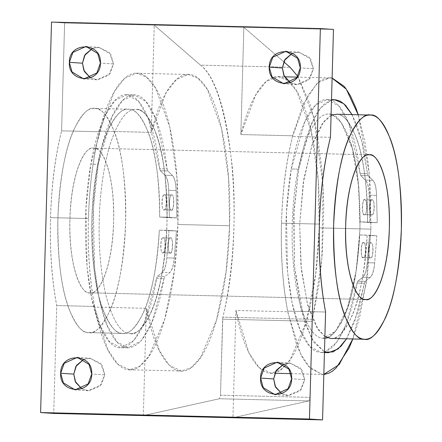 <?xml version="1.0" encoding="UTF-8"?>
<svg xmlns="http://www.w3.org/2000/svg" width="442" height="442" viewBox="0 0 442 442"><rect width="100%" height="100%" fill="white"/><g stroke="black" fill="none" stroke-linecap="round" stroke-linejoin="round"><path stroke-width="0.33" stroke-dasharray="2.21 1.66" d="M332.113 77.991L330.483 77.753L323.533 79.046L320.014 81.079L316.472 84.035L303.383 103.809L292.56 135.793L240.857 134.55L243.851 27.288L154.236 25.133L151.241 132.39L99.538 131.147L99.522 131.76L99.538 131.147C111.892 80.93 133.782 59.858 151.037 81.626C168.551 101.279 179.982 162.021 177.894 224.492C176.485 286.991 161.728 345.992 143.169 363.258C124.777 382.639 104.13 358.771 94.621 307.079L94.643 306.472C89.615 280.079 87.555 250.774 88.455 218.541C89.356 186.309 93.041 157.38 99.522 131.76L61.604 130.849L64.62 22.973L51.515 22.1L64.62 22.973L333.467 29.437L64.62 22.973L61.604 130.849L99.522 131.76C93.124 157.479 89.433 186.402 88.455 218.541L50.537 217.63C51.521 185.491 55.211 156.567 61.604 130.849C55.128 156.468 51.438 185.397 50.537 217.63C49.637 249.857 51.703 279.167 56.725 305.56L53.714 413.43L56.725 305.56C51.786 279.084 49.725 249.774 50.537 217.63L88.455 218.541C87.638 250.686 89.698 279.996 94.643 306.472L56.725 305.56L94.643 306.472L94.621 307.079L146.324 308.323L143.33 415.585L232.945 417.74L235.94 310.477L287.643 311.726L287.659 311.113C282.72 284.642 280.659 255.332 281.471 223.182L319.389 224.094L281.471 223.182C280.571 255.415 282.637 284.725 287.659 311.113L325.577 312.024L287.659 311.113L296.643 345.014L302.245 357.219L305.323 362.213L308.582 366.462L322.185 374.584L323.826 374.562M281.731 393.612L288.748 395.573L299.853 391.071L304.715 379.672L300.494 368.059L289.659 363.031L283.681 364.131M81.814 388.805L88.836 390.761L99.936 386.258L104.804 374.866L100.583 363.252L89.748 358.224L83.77 359.324M129.987 333.588C138.766 334.428 147.053 324.019 154.844 302.356C162.148 280.67 166.28 251.266 166.977 223.762C167.816 196.298 165.341 166.446 159.275 143.854C152.722 121.241 145.048 109.771 136.252 109.434C127.473 108.594 119.185 119.008 111.395 140.666C104.091 162.358 99.958 191.756 99.262 219.26C98.422 246.724 100.898 276.576 106.97 299.168C113.517 321.782 121.191 333.251 129.987 333.588C121.196 333.257 113.522 321.787 106.964 299.168C100.898 276.593 98.417 246.752 99.262 219.26C99.953 191.784 104.08 162.374 111.39 140.666C119.18 119.014 127.462 108.599 136.246 109.434C144.716 109.776 152.175 120.478 158.623 141.528C164.623 163.965 167.446 189.198 167.098 217.221L159.684 217.044L169.385 217.691L168.695 190.358C168.396 182.795 167.175 177.778 165.015 175.308L160.347 170.734L159.695 168.761L148.324 118.539L138.49 101.246L126.771 94.721L115.014 100.417L104.561 116.478L90.825 164.181L98.235 164.358L111.975 116.655L122.423 100.594L134.186 94.897L145.899 101.428L155.739 118.721L167.109 168.938L159.695 168.761L167.109 168.938L167.756 170.916L160.347 170.734L167.756 170.916L172.43 175.485L165.015 175.308L172.43 175.485C174.584 177.96 175.811 182.977 176.104 190.535L168.695 190.358L176.104 190.535L176.794 217.867L169.385 217.691L176.794 217.867L167.098 217.221L176.794 217.867L176.104 190.535C175.91 182.706 174.684 177.69 172.43 175.485L167.756 170.916L167.109 168.938C162.253 125.324 149.087 95.257 134.672 94.919C120.307 93.345 105.5 121.533 98.235 164.358C93.328 191.916 91.323 227.31 93.931 260.896C97.008 295.267 102.837 319.726 111.423 334.285C119.92 349.335 129.6 351.755 140.468 341.533C151.142 328.881 159.004 307.836 164.048 278.399L156.639 278.222L157.396 276.344L162.302 272.41C164.59 270.233 166.093 265.393 166.811 257.901L169.021 230.763L176.43 230.939L174.22 258.078L166.811 257.901L174.22 258.078C173.502 265.576 171.999 270.41 169.717 272.587L162.302 272.41L169.717 272.587L164.805 276.521L157.396 276.344L164.805 276.521L164.048 278.399L164.805 276.521L169.717 272.587C172.082 270.692 173.584 265.857 174.22 258.078L176.43 230.939L166.728 230.299C165.523 258.25 161.302 283.013 154.07 304.588C146.473 324.699 138.445 334.367 129.987 333.588L130.418 333.611L129.987 333.588C135.639 335.334 142.39 328.809 150.247 314.019C158.717 296.726 164.209 268.819 166.728 230.299L176.43 230.939L159.319 230.116L166.728 230.299L159.319 230.116L169.021 230.763L166.811 257.901C166.175 265.675 164.673 270.515 162.302 272.41L157.396 276.344L156.639 278.222C146.495 339.036 121.412 366.49 104.014 334.102C86.024 305.184 79.941 223.746 90.825 164.181C98.091 121.373 112.881 93.163 127.263 94.743C141.667 95.08 154.844 125.13 159.695 168.761L160.347 170.734L165.015 175.308C167.269 177.507 168.496 182.529 168.695 190.358L169.385 217.691L159.684 217.044C160.037 189.032 157.214 163.8 151.214 141.352C144.772 120.301 137.313 109.605 128.837 109.257C120.058 108.417 111.771 118.826 103.98 140.49C96.676 162.175 92.544 191.579 91.853 219.083C91.008 246.548 93.483 276.399 99.555 298.991C106.102 321.599 113.776 333.075 122.578 333.412C131.031 334.191 139.059 324.527 146.661 304.405C153.888 282.852 158.109 258.089 159.319 230.116C156.799 268.642 151.308 296.549 142.838 313.842C134.981 328.633 128.224 335.158 122.578 333.412L88.627 332.594C79.836 332.262 72.162 320.793 65.604 298.173C59.543 275.598 57.057 245.758 57.902 218.265C58.593 190.789 62.725 161.38 70.035 139.672C77.82 118.02 86.107 107.605 94.886 108.439C103.682 108.771 111.356 120.241 117.909 142.86C123.975 165.435 126.456 195.276 125.611 222.768C124.92 250.244 120.793 279.653 113.484 301.361C105.693 323.014 97.411 333.428 88.627 332.594L122.578 333.412C116.649 334.517 110.086 326.594 102.887 309.643C95.218 289.632 91.538 259.448 91.853 219.083C93.787 178.822 99.135 149.236 107.898 130.318C116.014 114.39 122.992 107.367 128.837 109.257C134.561 108.268 140.932 115.66 147.932 131.445C155.407 149.799 159.324 178.33 159.684 217.044L167.098 217.221C166.733 178.507 162.816 149.976 155.341 131.622C148.341 115.843 141.976 108.445 136.246 109.434C142.175 108.329 148.739 116.252 155.938 133.202C163.612 153.208 167.286 183.397 166.977 223.762C165.037 264.023 159.689 293.61 150.926 312.522C142.81 328.456 135.832 335.478 129.987 333.588M352.849 338.959L357.512 324.693L359.981 315.483L367.512 274.736L370.915 229.133L370.064 183.259L367.998 161.921L364.838 141.65L358.247 114.765M323.831 374.385L322.572 374.413L310.704 368.711L300.693 354.125L287.643 311.726L235.94 310.477L232.945 417.74L143.33 415.585L219.387 398.75L220.486 395.214L222.856 317.141C231.663 281.858 237.348 221.453 232.277 166.899C225.768 110.378 215.177 76.46 200.508 65.14L154.236 25.133L243.851 27.288L283.742 61.781L243.851 27.288L240.857 134.55L292.56 135.793L292.538 136.401C286.062 162.026 282.372 190.95 281.471 223.182C282.455 191.049 286.145 162.12 292.538 136.401L307.472 96.052L317.909 82.731L329.704 77.897L332.108 78.168M331.494 100.036L324.384 103.892L319.234 109.633L316.71 113.417L314.223 117.815L305.405 140.053L298.67 169.181L293.726 214.74L294.366 265.714L301.135 310.19L311.864 339.102L324.461 351.86L313.947 342.434L304.842 323.03L294.422 266.421L293.963 210.364L298.67 169.181L291.261 169.004C298.527 126.197 313.323 97.986 327.699 99.566C342.102 99.898 355.285 129.954 360.131 173.584L360.782 175.557L360.131 173.584L367.545 173.761L368.192 175.734L360.782 175.557L365.457 180.126L360.782 175.557L368.192 175.734L372.866 180.303L365.457 180.126C367.711 182.331 368.932 187.347 369.131 195.182C368.838 187.618 367.611 182.601 365.457 180.126L372.866 180.303C375.02 182.778 376.247 187.795 376.545 195.358L369.131 195.182L369.821 222.514L369.131 195.182L376.545 195.358L377.23 222.691L360.119 221.867L358.302 182.259L355.55 162.999L352.733 150.153L351.65 146.169L341.125 122.23L332.544 114.815L341.511 122.777L352.291 148.495L358.771 186.994L359.992 228.409L356.462 269.504L347.865 306.997L335.688 331.191L323.008 338.229C314.218 337.903 306.544 326.428 299.985 303.814C293.919 281.239 291.438 251.393 292.284 223.901C292.974 196.425 297.107 167.015 304.416 145.313C312.201 123.655 320.489 113.246 329.268 114.08L332.522 114.809L329.273 114.08C320.494 113.24 312.212 123.65 304.416 145.313C297.118 166.999 292.98 196.403 292.289 223.901C291.444 251.371 293.919 281.217 299.991 303.814C306.544 326.423 314.218 337.898 323.014 338.229L327.168 337.677M358.169 114.765L369.092 172.176L370.915 229.133L319.212 227.89L318.201 180.557L311.096 130.572L296.842 91.372L287.687 80.455L278.001 76.654L266.206 81.488L255.774 94.809L240.857 134.55C253.211 84.328 275.101 63.261 292.355 85.024C309.87 104.677 321.301 165.418 319.212 227.89C317.804 290.394 303.046 349.39 284.488 366.656C266.095 386.043 245.448 362.175 235.94 310.477L248.995 352.882L259.001 367.468L270.869 373.17L280.609 369.921L290.14 359.744L306.091 322.417L315.66 274.178L319.212 227.89L370.915 229.133L366.147 284.14L352.777 338.959M297.764 76.339L313.87 117.931L323.036 185.126L321.804 259.222L312.229 321.317L312.472 319.295L222.856 317.141L222.613 319.163L312.229 321.317L310.102 397.369L312.229 321.317L222.613 319.163L220.486 395.214L310.102 397.369L309.008 400.905L310.102 397.369L220.486 395.214L219.387 398.75L309.008 400.905L232.945 417.74L309.008 400.905L219.387 398.75L143.33 415.585L146.324 308.323L94.621 307.079L107.677 349.484L117.683 364.064L129.556 369.766L139.291 366.523L148.827 356.346L164.772 319.019L174.341 270.78L177.894 224.492L229.597 225.735L226.044 272.023L216.475 320.262L200.524 357.589L190.994 367.766L181.253 371.009L169.385 365.313L159.38 350.727L146.324 308.323C155.833 359.998 176.468 383.894 194.872 364.501C213.42 347.246 228.194 288.25 229.597 225.735C231.674 163.275 220.265 102.538 202.74 82.869C185.496 61.118 163.59 82.151 151.241 132.39L154.236 25.133L200.508 65.14L290.123 67.294L200.508 65.14C232.531 88.063 245.15 230.271 222.856 317.141L312.472 319.295L318.925 284.764L321.163 266.167L322.411 251.636L323.782 207.359L322.638 178.535L321.892 169.054L317.273 133.987L314.013 118.467L310.113 104.29L297.786 76.306M330.456 137.313L292.538 136.401L330.456 137.313M90.5 77.88L97.522 79.842L108.621 75.339L113.489 63.941L109.268 52.327L98.433 47.3L92.455 48.399M290.416 82.687L297.433 84.649L308.538 80.146L313.4 68.753L309.179 57.14L298.344 52.112L292.366 53.206M283.631 364.153L290.284 363.059L302.03 370.053L304.715 379.672L291.609 378.805L304.715 379.672L301.184 389.568L288.123 395.54L281.676 393.579M92.4 48.421L99.058 47.327L110.798 54.322L113.489 63.941L100.384 63.073L113.489 63.941L109.953 73.836L96.897 79.809L90.444 77.847M292.317 53.228L298.969 52.139L310.715 59.129L313.4 68.753L300.295 67.88L313.4 68.753L309.864 78.643L296.809 84.621L290.361 82.66M83.72 359.34L90.372 358.252L102.113 365.247L104.804 374.866L91.698 373.993L104.804 374.866L101.268 384.761L88.212 390.734L81.759 388.772M170.164 252.973C172.772 255.808 173.336 235.558 170.584 238.034C173.496 237.697 173.082 253.647 170.164 252.973C167.253 253.31 167.662 237.36 170.584 238.034L163.142 237.857L170.584 238.034C167.977 235.205 167.413 255.454 170.164 252.973L162.755 252.796C159.998 255.272 160.568 235.022 163.17 237.857C160.286 237.133 159.811 253.078 162.755 252.796C165.639 253.52 166.115 237.575 163.17 237.857C165.927 235.382 165.358 255.631 162.755 252.796L170.192 252.973L162.755 252.796M171.363 210.022C173.971 212.856 174.535 192.607 171.783 195.082C174.695 194.745 174.281 210.696 171.363 210.022C168.452 210.364 168.866 194.414 171.783 195.082L164.341 194.905L171.783 195.082C169.175 192.253 168.612 212.503 171.363 210.022L163.954 209.845C161.203 212.32 161.766 192.071 164.369 194.905C161.485 194.182 161.01 210.127 163.954 209.845C166.838 210.569 167.314 194.624 164.369 194.905C167.126 192.43 166.557 212.679 163.954 209.845L171.391 210.027L163.954 209.845M324.842 351.998L336.605 342.412L345.931 324.743L357.075 283.046L364.484 283.223L357.799 312.063L346.545 338.804M327.185 337.677L335.274 331.688L341.478 322.323L347.097 309.229L355.738 274.162L359.755 234.94L376.866 235.763L369.457 235.586L367.247 262.725L369.457 235.586L376.866 235.763L374.656 262.902L367.247 262.725C366.611 270.498 365.109 275.333 362.744 277.233C365.026 275.051 366.529 270.217 367.247 262.725L374.656 262.902C373.938 270.393 372.44 275.233 370.153 277.41L362.744 277.233L357.832 281.162L362.744 277.233L370.153 277.41L365.241 281.344L357.832 281.162L357.075 283.046L357.832 281.162L365.241 281.344L364.484 283.223L357.075 283.046C352.036 312.472 344.174 333.517 333.495 346.174C322.632 356.396 312.953 353.981 304.45 338.926C295.869 324.389 290.035 299.925 286.957 265.537C284.355 231.989 286.35 196.557 291.261 169.004L286.416 212.547L287.515 271.985L292.112 302.952L299.809 329.268L309.936 346.561L321.124 352.506L324.456 352.108M363.611 242.68C360.722 241.956 360.247 257.901 363.191 257.62C366.075 258.343 366.556 242.393 363.611 242.68C366.363 240.199 365.794 260.448 363.191 257.62L370.628 257.796L363.191 257.62C360.44 260.095 361.003 239.846 363.611 242.68L371.02 242.857C373.932 242.52 373.518 258.471 370.6 257.796C373.208 260.631 373.772 240.382 371.02 242.857C368.413 240.023 367.849 260.272 370.6 257.796C367.689 258.134 368.103 242.183 371.02 242.857M364.81 199.729C361.926 199.005 361.446 214.95 364.39 214.668C367.274 215.392 367.755 199.441 364.81 199.729C367.562 197.254 366.998 217.503 364.39 214.668L371.832 214.845L364.39 214.668C361.639 217.144 362.202 196.894 364.81 199.729L372.219 199.906C375.131 199.569 374.722 215.519 371.799 214.845C374.407 217.679 374.971 197.43 372.219 199.906C369.611 197.071 369.048 217.32 371.799 214.845C368.888 215.182 369.302 199.232 372.219 199.906M369.821 222.514L377.23 222.691L367.534 222.044L360.119 221.867L369.821 222.514M346.561 338.81L354.92 320.776L364.484 283.223L365.241 281.344L370.153 277.41C372.523 275.515 374.02 270.675 374.656 262.902L376.866 235.763L367.169 235.116C365.959 263.073 361.738 287.836 354.506 309.406C346.915 329.517 338.887 339.185 330.423 338.412C336.075 340.158 342.826 333.633 350.683 318.842C359.153 301.549 364.65 273.642 367.169 235.116L359.755 234.94C357.235 273.46 351.744 301.372 343.274 318.66C335.417 333.456 328.666 339.975 323.014 338.229L323.014 338.229C328.854 340.119 335.832 333.097 343.948 317.168C352.705 298.251 358.059 268.664 359.992 228.409C360.307 188.043 356.628 157.855 348.959 137.843C341.76 120.898 335.196 112.975 329.268 114.08C335.003 113.091 341.368 120.484 348.368 136.263C355.843 154.617 359.76 183.154 360.119 221.867L377.23 222.691L376.545 195.358C376.346 187.53 375.12 182.507 372.866 180.303L368.192 175.734L367.545 173.761L362.462 143.86L357.031 125.738L352.053 114.616M324.892 336.528L318.179 329.71L307.4 303.991L300.925 265.493L299.698 224.083L303.229 182.982L311.825 145.49L324.003 121.296L331.069 115.395M336.318 114.24L336.682 114.257C345.152 114.6 352.611 125.296 359.059 146.352C365.059 168.783 367.888 194.016 367.534 222.044C367.169 183.331 363.252 154.794 355.777 136.445C348.777 120.66 342.412 113.268 336.682 114.257L369.761 115.053L336.252 114.235M89.737 292.825C101.373 294.88 112.909 260.658 113.6 221.967C115.069 183.375 105.489 147.683 93.776 148.208C82.146 146.153 70.604 180.375 69.919 219.066C68.449 257.658 78.024 293.35 89.737 292.825L365.479 299.455L89.737 292.825C83.267 295.306 68.72 272.603 69.919 219.066C71.709 165.562 87.472 144.877 93.776 148.208C100.246 145.727 114.798 168.43 113.6 221.967C111.809 275.471 96.047 296.157 89.737 292.825L365.761 299.472M94.886 108.439C89.046 106.555 82.068 113.572 73.952 129.506C65.189 148.418 59.841 178.01 57.902 218.265C57.587 258.631 61.267 288.819 68.941 308.825C76.14 325.776 82.704 333.699 88.627 332.594C94.472 334.478 101.45 327.461 109.566 311.527C118.329 292.615 123.677 263.023 125.611 222.768C125.926 182.402 122.246 152.214 114.577 132.208C107.378 115.257 100.815 107.334 94.886 108.439L128.837 109.257M369.518 154.844L93.776 148.208L369.518 154.844M369.241 154.827L93.776 148.208M88.627 332.594L122.578 333.412M331.069 115.417L321.997 123.926L312.24 144.28L303.869 178.85L299.698 224.083L301.333 269.697L307.743 305.251L316.328 326.826L324.892 336.511M371.799 214.845L364.39 214.668M370.6 257.796L363.191 257.62M352.031 114.616L361.904 141.744L367.545 173.761L360.131 173.584L348.76 123.362L338.926 106.069L327.213 99.544L315.45 105.24L305.002 121.296L291.261 169.004L298.67 169.181L311.201 124.163L320.66 107.854L331.494 100.069M171.783 195.082L164.369 194.905M170.584 238.034L163.17 237.857M156.639 278.222L164.048 278.399L151.716 322.964L141.197 340.732L128.097 347.86L116.915 341.915L106.782 324.627L99.091 298.306L94.489 267.344L93.389 207.9L98.235 164.358L90.825 164.181L85.98 207.723L87.08 267.167L91.676 298.129L99.373 324.45L109.5 341.738L120.688 347.683L133.788 340.555L144.307 322.787L156.639 278.222M99.538 131.147L151.241 132.39L166.159 92.654L176.59 79.333L188.386 74.499L198.071 78.3L207.226 89.218L221.481 128.418L228.586 178.402L229.597 225.735L177.894 224.492L176.883 177.159L169.778 127.169L155.523 87.975L146.368 77.057L136.683 73.256L124.887 78.09L114.456 91.411L99.538 131.147M270.869 373.17L274.83 373.263M290.963 373.65L322.572 374.413M129.556 369.766L181.253 371.009M288.123 395.54L275.018 394.673M96.897 79.809L83.792 78.941M296.809 84.621L283.703 83.748M88.212 390.734L75.107 389.861M126.771 94.721L134.186 94.897M328.539 352.683L328.058 352.672M324.439 352.583L321.124 352.506M327.213 99.544L331.506 99.643M128.097 347.86L120.688 347.683M77.267 357.379L90.372 358.252M285.863 51.266L298.969 52.139M85.952 46.46L99.058 47.327M277.178 362.191L290.284 363.059M188.386 74.499L136.683 73.256M329.704 77.897L297.251 77.118M284.565 76.814L278.001 76.654"/><path stroke-width="0.66" d="M309.455 419.027L322.561 419.9L325.577 312.024C320.549 285.637 318.489 256.327 319.389 224.094C320.29 191.867 323.975 162.938 330.456 137.313L333.467 29.437L320.362 28.57L309.455 419.027L320.362 28.57L51.515 22.1L40.609 412.563L309.455 419.027L40.609 412.563L53.714 413.43L322.561 419.9L309.455 419.027M283.681 364.131L276.399 370.197L273.692 378.927L260.587 378.059C260.123 357.026 293.239 357.788 291.609 378.805C292.079 399.839 258.962 399.071 260.587 378.059L263.277 387.678L275.018 394.673L288.079 388.695L291.609 378.805L288.924 369.18L277.178 362.191L264.123 368.164L260.587 378.059L273.692 378.927L275.593 387.203L281.731 393.612M92.455 48.399L85.168 54.465L82.466 63.195L69.361 62.328C68.891 41.294 102.014 42.056 100.384 63.073C100.853 84.107 67.731 83.339 69.361 62.328L72.046 71.947L83.792 78.941L96.848 72.963L100.384 63.073L97.693 53.449L85.952 46.46L72.891 52.432L69.361 62.328L82.466 63.195L84.361 71.471L90.5 77.88M292.366 53.206L285.084 59.278L282.377 68.007L269.272 67.134C268.802 46.101 301.925 46.869 300.295 67.88C300.764 88.914 267.642 88.146 269.272 67.134L271.963 76.753L283.703 83.748L296.764 77.775L300.295 67.88L297.61 58.256L285.863 51.266L272.808 57.239L269.272 67.134L282.377 68.007L284.278 76.278L290.416 82.687M83.77 359.324L76.483 365.39L73.781 374.12L60.676 373.247C60.206 352.213 93.328 352.981 91.698 373.993C92.168 395.026 59.046 394.264 60.676 373.247L63.361 382.871L75.107 389.861L88.162 383.888L91.698 373.993L89.008 364.374L77.267 357.379L64.212 363.357L60.676 373.247L73.781 374.12L75.676 382.396L81.814 388.805M51.515 22.1L320.362 28.57L333.467 29.437L330.456 137.313C324.058 163.032 320.367 191.961 319.389 224.094C318.572 256.244 320.632 285.554 325.577 312.024L322.561 419.9L53.714 413.43L40.609 412.563L51.515 22.1M323.826 374.562L329.141 373.092L332.655 370.96L336.191 367.899L349.235 347.76L352.849 338.959M358.247 114.765L355.937 108.08L350.368 95.704L345.705 88.356L344.058 86.273L332.113 77.991M352.777 338.959L339.141 364.622L323.831 374.385M297.786 76.306L290.123 67.294L283.742 61.781L290.123 67.294L297.764 76.339M281.676 393.579L275.095 386.164L273.692 378.927L275.725 371.324L283.631 364.153M90.444 77.847L83.864 70.433L82.466 63.195L84.499 55.593L92.4 48.421M290.361 82.66L283.781 75.245L282.377 68.007L284.41 60.405L292.317 53.228M81.759 388.772L75.179 381.358L73.781 374.12L75.814 366.517L83.72 359.34M346.545 338.804L338.119 348.959L328.539 352.683L325.362 352.163L333.163 351.898L340.904 346.357L346.561 338.81M324.456 352.108L324.842 351.998M324.892 336.511L330.423 338.412L364.368 339.224C358.445 340.329 351.882 332.406 344.683 315.461C337.008 295.449 333.329 265.261 333.644 224.895C335.583 184.64 340.931 155.054 349.694 136.136C357.81 120.207 364.788 113.185 370.634 115.075L369.761 115.053L370.634 115.075C376.556 113.97 383.12 121.893 390.319 138.838C397.988 158.849 401.668 189.038 401.353 229.404C399.419 269.659 394.071 299.245 385.308 318.163C377.192 334.091 370.214 341.113 364.368 339.224C373.147 340.064 381.435 329.655 389.225 307.991C396.529 286.305 400.662 256.901 401.353 229.404C402.198 201.933 399.723 172.087 393.651 149.49C387.104 126.882 379.429 115.406 370.634 115.075C361.854 114.235 353.567 124.644 345.777 146.308C338.473 167.993 334.334 197.397 333.644 224.895C332.804 252.365 335.279 282.211 341.346 304.809C347.898 327.417 355.572 338.892 364.368 339.224L330.423 338.412L324.892 336.528M331.069 115.395L336.318 114.24M352.053 114.616L345.572 105.306L340.484 101.317L335.798 99.809L331.494 100.036M365.479 299.455C371.788 302.787 387.551 282.101 389.341 228.602C390.54 175.065 375.993 152.363 369.518 154.844C363.213 151.512 347.451 172.198 345.661 225.696C344.462 279.233 359.009 301.936 365.479 299.455C353.777 299.963 344.191 264.333 345.661 225.696C346.346 187.049 357.882 152.761 369.518 154.844C381.225 154.335 390.811 189.966 389.341 228.602C388.656 267.25 377.12 301.538 365.479 299.455L365.683 299.466M369.518 154.844L369.241 154.827M330.423 338.412L364.368 339.224M331.069 115.417L336.252 114.235L370.634 115.075M331.494 100.069L334.622 99.721L343.804 103.715L352.031 114.616M332.108 78.168L346.279 89.157L358.169 114.765M274.83 373.263L290.963 373.65M328.058 352.672L324.439 352.583M331.506 99.643L334.622 99.721M77.267 357.379L77.67 357.407M285.863 51.266L286.267 51.294M85.952 46.46L86.356 46.482M277.178 362.191L277.582 362.213M297.251 77.118L284.565 76.814"/></g></svg>
